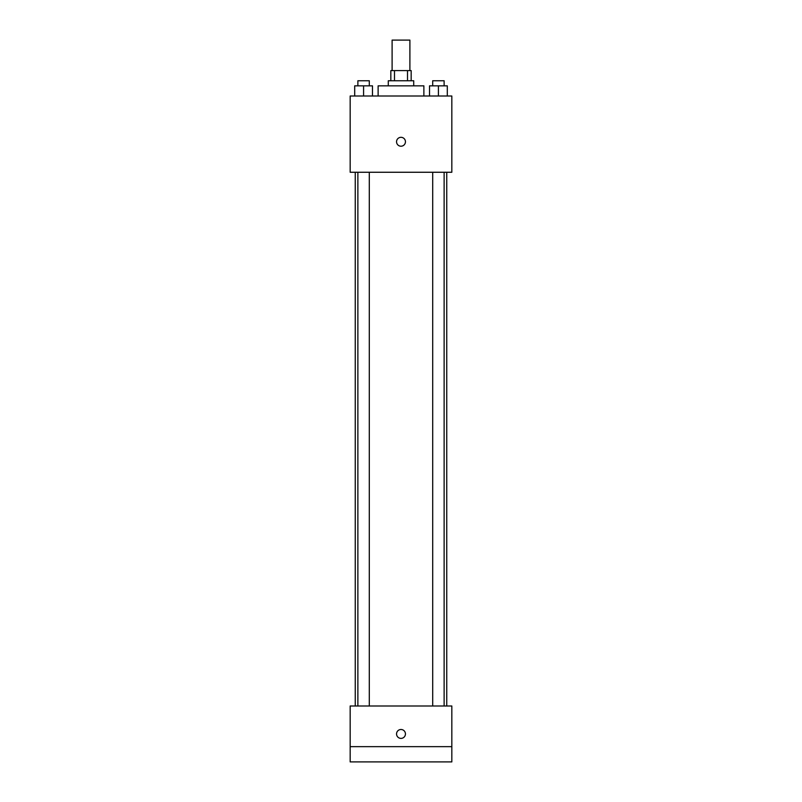 <?xml version="1.0" encoding="UTF-8"?>
<svg xmlns="http://www.w3.org/2000/svg" width="802" height="802" viewBox="0 0 802 802"><rect width="100%" height="100%" fill="white"/><g stroke="black" fill="none" stroke-linecap="round" stroke-linejoin="round"><path stroke-width="1.2" d="M409.892 70.596L409.892 40.1L392.108 40.1L392.108 70.596M394.484 80.761L394.484 70.596L390.835 70.596L390.835 80.761M394.484 70.596L411.165 70.596L411.165 80.761M407.516 80.761L407.516 70.596M388.288 85.844L388.288 80.761L413.712 80.761L413.712 85.844M423.877 96.009L423.877 85.844L378.123 85.844L378.123 96.009M350.173 96.009L451.827 96.009L451.827 172.26L350.173 172.26L350.173 96.009M401 146.215A4.451 4.451 0 0 1 397.15 139.538A4.451 4.451 0 0 1 404.85 139.538A4.451 4.451 0 0 1 401 146.215M350.173 705.991L451.827 705.991L451.827 761.9L350.173 761.9L350.173 705.991M401 738.391A4.451 4.451 0 0 1 397.15 731.715A4.451 4.451 0 0 1 404.85 731.715A4.451 4.451 0 0 1 401 738.391M350.173 746.652L451.827 746.652M429.521 96.009L429.521 85.844L447.305 85.844L447.305 96.009L447.305 85.844M438.413 96.009L438.413 85.844M444.128 85.844L444.128 80.761L432.699 80.761L432.699 85.844M354.695 96.009L354.695 85.844L372.479 85.844L372.479 96.009L372.479 85.844M363.587 96.009L363.587 85.844M369.301 85.844L369.301 80.761L357.872 80.761L357.872 85.844M446.744 705.991L446.744 172.26M355.256 705.991L355.256 172.26M432.699 172.26L432.699 705.991M444.128 172.26L444.128 705.991M369.301 705.991L369.301 172.26M357.872 705.991L357.872 172.26"/></g></svg>
